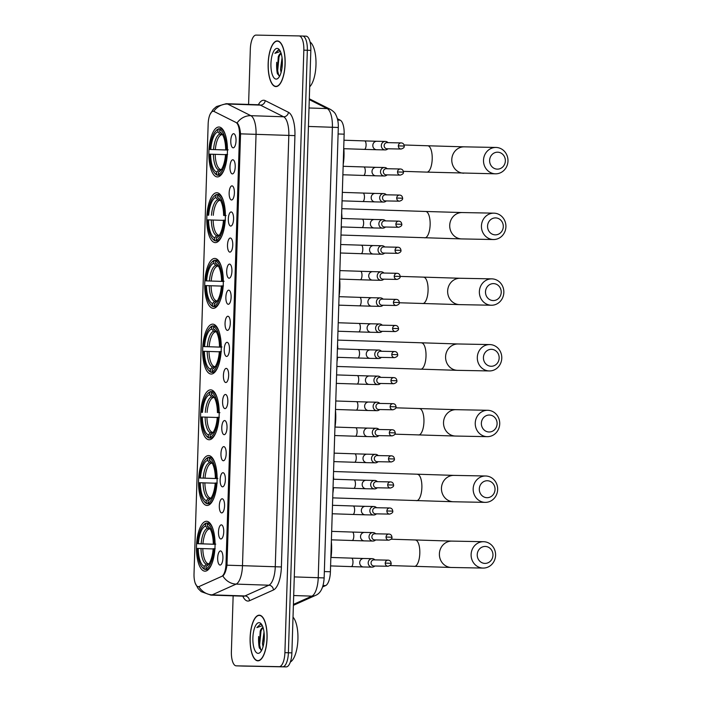 <?xml version="1.0" encoding="UTF-8"?>
<svg xmlns="http://www.w3.org/2000/svg" width="702" height="702" viewBox="0 0 702 702"><rect width="100%" height="100%" fill="white"/><g stroke="black" fill="none" stroke-linecap="round" stroke-linejoin="round"><path stroke-width="1.05" d="M213.232 308.336A24.956 9.266 -88.1 0 0 223.289 283.634A24.956 9.266 -88.1 0 0 214.847 258.441A24.956 9.266 -88.1 0 0 214.803 258.441A24.956 9.266 -88.1 0 0 204.756 283.143A24.956 9.266 -88.1 0 0 213.189 308.336A24.956 9.266 -88.1 0 0 213.232 308.336M207.037 505.466A24.956 9.266 -88.1 0 0 217.094 480.756A24.956 9.266 -88.1 0 0 208.652 455.572A24.956 9.266 -88.1 0 0 208.608 455.572A24.956 9.266 -88.1 0 0 198.561 480.273A24.956 9.266 -88.1 0 0 206.993 505.458A24.956 9.266 -88.1 0 0 207.037 505.466M209.108 439.75A24.956 9.266 -88.1 0 0 219.156 415.049A24.956 9.266 -88.1 0 0 210.723 389.856A24.956 9.266 -88.1 0 0 210.67 389.856A24.956 9.266 -88.1 0 0 200.623 414.557A24.956 9.266 -88.1 0 0 209.056 439.75A24.956 9.266 -88.1 0 0 209.108 439.75M211.17 374.043A24.956 9.266 -88.1 0 0 221.218 349.342A24.956 9.266 -88.1 0 0 212.785 324.148A24.956 9.266 -88.1 0 0 212.741 324.148A24.956 9.266 -88.1 0 0 202.685 348.85A24.956 9.266 -88.1 0 0 211.118 374.043A24.956 9.266 -88.1 0 0 211.17 374.043M215.303 242.62A24.956 9.266 -88.1 0 0 225.351 217.918A24.956 9.266 -88.1 0 0 216.918 192.734A24.956 9.266 -88.1 0 0 216.865 192.725A24.956 9.266 -88.1 0 0 206.818 217.436A24.956 9.266 -88.1 0 0 215.251 242.62A24.956 9.266 -88.1 0 0 215.303 242.62M217.366 176.913A24.956 9.266 -88.1 0 0 227.413 152.211A24.956 9.266 -88.1 0 0 218.98 127.018A24.956 9.266 -88.1 0 0 218.936 127.018A24.956 9.266 -88.1 0 0 208.88 151.72A24.956 9.266 -88.1 0 0 217.313 176.913A24.956 9.266 -88.1 0 0 217.366 176.913M204.975 571.174A24.956 9.266 -88.1 0 0 215.023 546.472A24.956 9.266 -88.1 0 0 206.59 521.279A24.956 9.266 -88.1 0 0 206.546 521.279A24.956 9.266 -88.1 0 0 196.49 545.981A24.956 9.266 -88.1 0 0 204.923 571.174A24.956 9.266 -88.1 0 0 204.975 571.174M221.341 524.859A7.064 2.624 91.9 0 1 221.972 525.087A7.064 2.624 91.9 0 1 223.736 532.011A7.064 2.624 91.9 0 1 221.516 538.794A7.064 2.624 91.9 0 1 220.893 538.978A7.064 2.624 91.9 0 1 218.497 531.87A7.064 2.624 91.9 0 1 221.341 524.859M222.157 498.78A7.064 2.624 91.9 0 1 222.797 499.008A7.064 2.624 91.9 0 1 224.561 505.931A7.064 2.624 91.9 0 1 222.341 512.714A7.064 2.624 91.9 0 1 221.718 512.908A7.064 2.624 91.9 0 1 219.314 505.791A7.064 2.624 91.9 0 1 222.157 498.78M222.982 472.709A7.064 2.624 91.9 0 1 223.613 472.937A7.064 2.624 91.9 0 1 225.377 479.852A7.064 2.624 91.9 0 1 223.157 486.644A7.064 2.624 91.9 0 1 222.534 486.828A7.064 2.624 91.9 0 1 220.13 479.72A7.064 2.624 91.9 0 1 222.982 472.709M223.798 446.63A7.064 2.624 91.9 0 1 224.429 446.858A7.064 2.624 91.9 0 1 226.193 453.782A7.064 2.624 91.9 0 1 223.973 460.565A7.064 2.624 91.9 0 1 223.35 460.749A7.064 2.624 91.9 0 1 220.954 453.641A7.064 2.624 91.9 0 1 223.798 446.63M224.614 420.551A7.064 2.624 91.9 0 1 225.254 420.779A7.064 2.624 91.9 0 1 227.018 427.702A7.064 2.624 91.9 0 1 224.798 434.485A7.064 2.624 91.9 0 1 224.175 434.67A7.064 2.624 91.9 0 1 221.771 427.562A7.064 2.624 91.9 0 1 224.614 420.551M225.439 394.48A7.064 2.624 91.9 0 1 226.07 394.7A7.064 2.624 91.9 0 1 227.834 401.623A7.064 2.624 91.9 0 1 225.614 408.415A7.064 2.624 91.9 0 1 224.991 408.599A7.064 2.624 91.9 0 1 222.587 401.483A7.064 2.624 91.9 0 1 225.439 394.48M226.255 368.401A7.064 2.624 91.9 0 1 226.895 368.629A7.064 2.624 91.9 0 1 228.659 375.544A7.064 2.624 91.9 0 1 226.43 382.336A7.064 2.624 91.9 0 1 225.816 382.52A7.064 2.624 91.9 0 1 223.411 375.412A7.064 2.624 91.9 0 1 226.255 368.401M227.071 342.322A7.064 2.624 91.9 0 1 227.711 342.55A7.064 2.624 91.9 0 1 229.475 349.473A7.064 2.624 91.9 0 1 227.255 356.256A7.064 2.624 91.9 0 1 226.632 356.44A7.064 2.624 91.9 0 1 224.228 349.333A7.064 2.624 91.9 0 1 227.071 342.322M227.896 316.242A7.064 2.624 91.9 0 1 228.527 316.47A7.064 2.624 91.9 0 1 230.291 323.394A7.064 2.624 91.9 0 1 228.071 330.177A7.064 2.624 91.9 0 1 227.448 330.37A7.064 2.624 91.9 0 1 225.052 323.253A7.064 2.624 91.9 0 1 227.896 316.242M228.712 290.172A7.064 2.624 91.9 0 1 229.352 290.4A7.064 2.624 91.9 0 1 231.116 297.315A7.064 2.624 91.9 0 1 228.896 304.106A7.064 2.624 91.9 0 1 228.273 304.291A7.064 2.624 91.9 0 1 225.868 297.183A7.064 2.624 91.9 0 1 228.712 290.172M229.536 264.092A7.064 2.624 91.9 0 1 230.168 264.321A7.064 2.624 91.9 0 1 231.932 271.244A7.064 2.624 91.9 0 1 229.712 278.027A7.064 2.624 91.9 0 1 229.089 278.211A7.064 2.624 91.9 0 1 226.685 271.104A7.064 2.624 91.9 0 1 229.536 264.092M230.353 238.013A7.064 2.624 91.9 0 1 230.993 238.241A7.064 2.624 91.9 0 1 232.757 245.165A7.064 2.624 91.9 0 1 230.528 251.948A7.064 2.624 91.9 0 1 229.905 252.132A7.064 2.624 91.9 0 1 227.509 245.024A7.064 2.624 91.9 0 1 230.353 238.013M231.169 211.943A7.064 2.624 91.9 0 1 231.809 212.162A7.064 2.624 91.9 0 1 233.573 219.085A7.064 2.624 91.9 0 1 231.353 225.877A7.064 2.624 91.9 0 1 230.73 226.062A7.064 2.624 91.9 0 1 228.325 218.945A7.064 2.624 91.9 0 1 231.169 211.943M231.993 185.863A7.064 2.624 91.9 0 1 232.625 186.091A7.064 2.624 91.9 0 1 234.389 193.006A7.064 2.624 91.9 0 1 232.169 199.798A7.064 2.624 91.9 0 1 231.546 199.982A7.064 2.624 91.9 0 1 229.15 192.875A7.064 2.624 91.9 0 1 231.993 185.863M232.81 159.784A7.064 2.624 91.9 0 1 233.45 160.012A7.064 2.624 91.9 0 1 235.214 166.936A7.064 2.624 91.9 0 1 232.994 173.719A7.064 2.624 91.9 0 1 232.371 173.903A7.064 2.624 91.9 0 1 229.966 166.795A7.064 2.624 91.9 0 1 232.81 159.784M233.634 133.705A7.064 2.624 91.9 0 1 234.266 133.933A7.064 2.624 91.9 0 1 236.03 140.856A7.064 2.624 91.9 0 1 233.81 147.639A7.064 2.624 91.9 0 1 233.187 147.832A7.064 2.624 91.9 0 1 230.782 140.716A7.064 2.624 91.9 0 1 233.634 133.705M220.516 550.938A7.064 2.624 91.9 0 1 221.156 551.167A7.064 2.624 91.9 0 1 222.92 558.081A7.064 2.624 91.9 0 1 220.7 564.873A7.064 2.624 91.9 0 1 220.077 565.057A7.064 2.624 91.9 0 1 217.673 557.95A7.064 2.624 91.9 0 1 220.516 550.938M199.175 586.503A12.715 4.721 91.9 0 1 198.341 586.679A12.715 4.721 91.9 0 1 198.324 586.679A12.715 4.721 91.9 0 1 194.024 573.885L208.161 123.894A12.715 4.721 91.9 0 1 213.311 111.276A12.715 4.721 91.9 0 1 214.101 111.486L235.977 122.455A12.715 4.721 91.9 0 1 239.487 135.038L226.009 563.952A12.715 4.721 91.9 0 1 221.709 576.395L199.175 586.503M337.381 118.735L340.259 120.182A14.128 5.247 91.9 0 1 344.155 134.17L330.405 571.761A14.128 5.247 91.9 0 1 325.631 585.582L322.551 586.969M257.871 660.836A22.841 8.485 -88.1 0 0 267.067 638.232A22.841 8.485 -88.1 0 0 259.354 615.18A22.841 8.485 -88.1 0 0 259.31 615.18A22.841 8.485 -88.1 0 0 250.114 637.785A22.841 8.485 -88.1 0 0 257.827 660.836A22.841 8.485 -88.1 0 0 257.871 660.836M275.921 86.583A22.841 8.485 -88.1 0 0 285.117 63.979A22.841 8.485 -88.1 0 0 277.395 40.927A22.841 8.485 -88.1 0 0 277.351 40.927A22.841 8.485 -88.1 0 0 268.155 63.531A22.841 8.485 -88.1 0 0 275.877 86.583A22.841 8.485 -88.1 0 0 275.921 86.583M198.552 586.688L198.868 586.679A16.479 15.058 -114.2 0 0 212.162 594.857A18.84 6.994 91.9 0 1 210.942 595.12A18.84 6.994 91.9 0 1 210.907 595.12A18.84 6.994 91.9 0 1 210.854 595.12M210.161 114.189L211.267 112.417M243.129 666.066A14.128 5.247 -88.1 0 0 243.155 666.066A14.128 5.247 -88.1 0 0 243.19 666.075L286.205 666.9A14.128 5.247 -88.1 0 0 291.892 652.878L310.828 50.386L307.336 50.263A14.128 5.247 -88.1 0 0 302.562 36.048A14.128 5.247 -88.1 0 0 302.527 36.048A14.128 5.247 -88.1 0 1 302.562 36.048A14.128 5.247 -88.1 0 1 307.336 50.263L288.399 652.763L307.336 50.263L303.834 50.149A14.128 5.247 -88.1 0 0 299.061 35.934A14.128 5.247 -88.1 0 0 299.034 35.925L256.019 35.1A14.128 5.247 -88.1 0 0 250.324 49.122L248.587 104.449M286.205 666.9L282.713 666.786A14.128 5.247 -88.1 0 0 288.399 652.763A14.128 5.247 -88.1 0 1 282.713 666.786L239.689 665.952L279.212 666.663A14.128 5.247 -88.1 0 0 284.907 652.649L303.834 50.149M243.155 666.066L239.663 665.952A14.128 5.247 -88.1 0 0 239.663 665.952A14.128 5.247 -88.1 0 0 239.689 665.952A14.128 5.247 -88.1 0 1 239.663 665.952L236.17 665.838A14.128 5.247 -88.1 0 0 236.197 665.838L279.212 666.663M213.82 111.293A16.479 15.084 -63.4 0 1 227.588 104.019L250.851 115.681A16.479 15.084 -63.4 0 0 237.1 122.92C238.855 124.587 240.005 128.238 240.549 133.854L226.992 565.198C226.097 570.761 224.719 574.359 222.859 575.982A16.479 15.058 -114.2 0 0 236.126 584.108L212.162 594.857L244.945 595.954L268.901 585.205A18.84 6.994 -88.1 0 0 275.263 566.768L288.82 135.425A18.84 6.994 -88.1 0 0 283.626 116.778L260.363 105.116A18.84 6.994 -88.1 0 0 259.196 104.809A18.84 6.994 -88.1 0 0 259.161 104.809M233.143 595.866L231.388 651.614A14.128 5.247 -88.1 0 0 236.17 665.838L243.19 666.075M276.711 62.25A18.84 6.994 -88.1 0 0 277.281 73.306M258.661 636.503A18.84 6.994 -88.1 0 0 259.231 647.56M310.828 50.386A14.128 5.247 -88.1 0 0 306.054 36.162A14.128 5.247 -88.1 0 0 306.028 36.162L302.588 36.048M259.301 615.417A22.604 8.398 -88.1 0 0 250.202 637.793A22.604 8.398 -88.1 0 0 257.836 660.6A22.604 8.398 -88.1 0 0 257.88 660.6A22.604 8.398 -88.1 0 0 266.979 638.232A22.604 8.398 -88.1 0 0 259.345 615.417A22.604 8.398 -88.1 0 0 259.301 615.417M263.039 646.7L262.451 643.515L264.022 632.054M263.803 643.216L264.303 635.951M263.057 627.535A10.644 3.949 -88.1 0 0 260.196 631.133L263.118 627.728M261.934 624.903L260.389 624.183L256.871 627.597L261.872 625.886L262.574 626.21M256.871 627.597L260.389 624.183M258.108 653.351A15.356 5.704 -88.1 0 0 260.398 652.149A15.356 5.704 -88.1 0 0 264.285 638.197A15.356 5.704 -88.1 0 0 261.337 624.025A15.356 5.704 -88.1 0 0 259.073 622.665A15.356 5.704 -88.1 0 0 252.887 637.899A15.356 5.704 -88.1 0 0 258.108 653.351M260.196 631.133L259.24 647.595L261.311 650.122M290.338 662.047A23.543 8.749 -88.1 0 0 297.841 640.979A23.543 8.749 -88.1 0 0 293.015 617.137M260.784 649.929L259.626 645.05L260.986 631.212L262.109 628.378M259.547 648.332L258.933 645.033L260.53 630.457M277.351 41.164A22.604 8.398 -88.1 0 0 268.243 63.54A22.604 8.398 -88.1 0 0 275.886 86.346A22.604 8.398 -88.1 0 0 275.93 86.346A22.604 8.398 -88.1 0 0 285.03 63.979A22.604 8.398 -88.1 0 0 277.395 41.164A22.604 8.398 -88.1 0 0 277.351 41.164M281.09 72.446L280.493 69.261L282.064 57.801M281.853 68.963L282.353 61.697M281.107 53.282A10.644 3.949 -88.1 0 0 278.238 56.88L281.169 53.475M279.984 50.649L278.44 49.93L274.912 53.343L279.922 51.632L280.625 51.957M276.158 79.098A15.356 5.704 -88.1 0 0 278.448 77.896A15.356 5.704 -88.1 0 0 282.336 63.943A15.356 5.704 -88.1 0 0 279.387 49.772A15.356 5.704 -88.1 0 0 277.123 48.412A15.356 5.704 -88.1 0 0 270.937 63.645A15.356 5.704 -88.1 0 0 276.158 79.098M278.238 56.88L277.29 73.341L279.352 75.869M309.687 86.794A23.543 8.749 -88.1 0 0 316.005 63.505A23.543 8.749 -88.1 0 0 310.073 41.988M274.912 53.343L278.764 49.965M278.834 75.676L277.667 70.797L279.027 56.959L280.151 54.124M277.588 74.079L276.974 70.77L278.58 56.204M492.962 555.185A8.477 7.871 91.1 0 0 485.363 546.454A8.477 7.871 91.1 0 0 477.228 554.668A8.477 7.871 91.1 0 0 484.836 563.399A8.477 7.871 91.1 0 0 492.962 555.185M471.112 554.483A13.189 12.241 -88.9 0 1 483.608 541.707A13.189 12.241 -88.9 0 1 495.586 555.3A13.189 12.241 -88.9 0 1 483.099 568.076A13.189 12.241 -88.9 0 1 471.112 554.483M215.058 544.296L197.552 543.708A22.42 8.327 -88.1 0 1 203.115 525.579L203.878 524.745A23.359 8.678 -88.1 0 1 206.485 523.008L208.213 523.069M209.907 523.095L208.24 523.043L207.336 523.964A22.42 8.327 -88.1 0 1 214.11 544.032L215.338 544.068M212.881 528.755A23.359 8.678 -88.1 0 0 208.24 523.043M215.189 548.771L213.961 548.736A22.42 8.327 -88.1 0 1 205.932 568.523L206.774 569.497A23.359 8.678 -88.1 0 0 211.706 564.127M206.774 569.497L208.38 569.55M206.485 523.008L205.581 523.929A22.42 8.327 -88.1 0 0 203.115 525.579M205.581 523.929L205.519 526.105A20.253 7.52 -88.1 0 0 198.368 543.725L197.552 543.708M214.11 544.032L213.303 544.015A20.253 7.52 -88.1 0 0 209.38 527.772A20.253 7.52 -88.1 0 0 207.265 526.14L207.336 523.964M205.932 568.523L206.002 566.347A20.253 7.52 -88.1 0 0 208.143 564.873A20.253 7.52 -88.1 0 0 213.154 548.718L213.961 548.736M198.368 543.725L215.058 544.269M210.267 529.115L207.432 528.325L205.519 526.105M215.768 544.111L213.303 544.015M207.265 526.14L210.705 529.106M209.617 563.618L206.002 566.347M331.019 557.449A25.904 9.617 -88.1 0 0 331.353 541.707M208.354 569.576L205.028 569.462L204.185 568.488A22.42 8.327 -88.1 0 1 201.746 566.646L202.448 567.532A23.359 8.678 -88.1 0 0 205.028 569.462M213.136 548.92L197.411 548.42A22.42 8.327 -88.1 0 0 201.746 566.646M198.218 548.438A20.253 7.52 -88.1 0 0 204.256 566.312L204.185 568.488M204.256 566.312L206.3 564.224L208.898 563.724M495.033 489.478A8.477 7.871 91.1 0 0 487.434 480.747A8.477 7.871 91.1 0 0 479.299 488.952A8.477 7.871 91.1 0 0 486.898 497.692A8.477 7.871 91.1 0 0 495.033 489.478M473.174 488.776A13.189 12.241 -88.9 0 1 485.67 476A13.189 12.241 -88.9 0 1 497.648 489.592A13.189 12.241 -88.9 0 1 485.161 502.369A13.189 12.241 -88.9 0 1 473.174 488.776M217.129 478.588L199.622 478.001A22.42 8.327 -88.1 0 1 205.177 459.871L205.94 459.029A23.359 8.678 -88.1 0 1 208.555 457.3L210.275 457.353L209.398 458.248A22.42 8.327 -88.1 0 1 216.172 478.325L217.401 478.36M211.969 457.388L210.302 457.335A23.359 8.678 -88.1 0 1 214.952 463.048M217.251 483.064L216.032 483.029A22.42 8.327 -88.1 0 1 207.994 502.816L208.845 503.79A23.359 8.678 -88.1 0 0 213.768 498.42M208.845 503.79L207.09 503.755L206.248 502.781A22.42 8.327 -88.1 0 1 203.808 500.938L204.519 501.825A23.359 8.678 -88.1 0 0 207.09 503.755M208.555 457.3L207.652 458.213A22.42 8.327 -88.1 0 0 205.177 459.871M207.652 458.213L207.581 460.398A20.253 7.52 -88.1 0 0 200.43 478.018L199.622 478.001M216.172 478.325L215.365 478.308A20.253 7.52 -88.1 0 0 211.451 462.065A20.253 7.52 -88.1 0 0 209.328 460.433L209.398 458.248M207.994 502.816L208.064 500.631A20.253 7.52 -88.1 0 0 210.214 499.166A20.253 7.52 -88.1 0 0 215.216 483.011L216.032 483.029M200.43 478.018L217.129 478.562M212.337 463.408L209.494 462.609L207.581 460.398M217.839 478.404L215.365 478.308M209.328 460.433L212.767 463.39M211.679 497.902L208.064 500.631M332.88 493.146A25.904 9.617 -88.1 0 0 333.52 487.706M333.652 479.229A25.904 9.617 -88.1 0 0 333.415 475.991M215.207 483.204L199.473 482.713A22.42 8.327 -88.1 0 0 203.808 500.938M200.281 482.722A20.253 7.52 -88.1 0 0 206.318 500.605L206.248 502.781M206.318 500.605L208.371 498.517L211.17 497.911M497.095 423.771A8.477 7.871 91.1 0 0 489.496 415.031A8.477 7.871 91.1 0 0 481.361 423.245A8.477 7.871 91.1 0 0 488.961 431.984A8.477 7.871 91.1 0 0 497.095 423.771M475.245 423.069A13.189 12.241 -88.9 0 1 487.732 410.293A13.189 12.241 -88.9 0 1 499.719 423.885A13.189 12.241 -88.9 0 1 487.223 436.662A13.189 12.241 -88.9 0 1 475.245 423.069M207.248 394.164A22.42 8.327 -88.1 0 1 209.714 392.506L209.644 394.682A20.253 7.52 -88.1 0 0 202.492 412.311L201.685 412.293A22.42 8.327 -88.1 0 1 207.248 394.164L208.011 393.322A23.359 8.678 -88.1 0 1 210.618 391.593L212.346 391.646L211.46 392.541A22.42 8.327 -88.1 0 1 218.243 412.609L219.463 412.644M214.031 391.681L212.364 391.619A23.359 8.678 -88.1 0 1 217.015 397.341M219.322 417.357L218.094 417.321A22.42 8.327 -88.1 0 1 210.065 437.1L210.907 438.083A23.359 8.678 -88.1 0 0 215.83 432.704M210.907 438.083L209.161 438.048L208.319 437.074A22.42 8.327 -88.1 0 1 205.879 435.231L206.581 436.117A23.359 8.678 -88.1 0 0 209.161 438.048M209.714 392.506L210.618 391.593M202.492 412.311L201.685 412.293M218.243 412.609L217.436 412.592A20.253 7.52 -88.1 0 0 213.513 396.358A20.253 7.52 -88.1 0 0 211.399 394.717L211.46 392.541M210.065 437.1L210.135 434.924A20.253 7.52 -88.1 0 0 212.276 433.459A20.253 7.52 -88.1 0 0 217.287 417.304L218.094 417.321M214.4 397.692L211.556 396.902L209.644 394.682M219.901 412.697L217.436 412.592M211.399 394.717L214.83 397.683M213.75 432.195L210.135 434.924M335.003 427.062A25.904 9.617 -88.1 0 0 335.477 410.284M217.269 417.497L201.535 416.997A22.42 8.327 -88.1 0 0 205.879 435.231M202.343 417.014A20.253 7.52 -88.1 0 0 208.38 434.889L208.319 437.074M208.38 434.889L210.433 432.809L213.022 432.3M499.157 358.064A8.477 7.871 91.1 0 0 491.558 349.324A8.477 7.871 91.1 0 0 483.424 357.537A8.477 7.871 91.1 0 0 491.031 366.268A8.477 7.871 91.1 0 0 499.157 358.064M477.307 357.353A13.189 12.241 -88.9 0 1 489.803 344.577A13.189 12.241 -88.9 0 1 501.781 358.169A13.189 12.241 -88.9 0 1 489.294 370.946A13.189 12.241 -88.9 0 1 477.307 357.353M221.253 347.165L203.747 346.586A22.42 8.327 -88.1 0 1 209.31 328.448L210.073 327.615A23.359 8.678 -88.1 0 1 212.68 325.877L214.408 325.939M216.102 325.974L214.435 325.912L213.531 326.834A22.42 8.327 -88.1 0 1 220.305 346.902L221.534 346.937M219.077 331.634A23.359 8.678 -88.1 0 0 214.435 325.912M221.384 351.641L220.156 351.605A22.42 8.327 -88.1 0 1 212.127 371.393L212.969 372.367A23.359 8.678 -88.1 0 0 217.901 366.997M212.969 372.367L214.575 372.42M212.68 325.877L211.776 326.799A22.42 8.327 -88.1 0 0 209.31 328.448M211.776 326.799L211.714 328.975A20.253 7.52 -88.1 0 0 204.563 346.595L203.747 346.586M220.305 346.902L219.498 346.885A20.253 7.52 -88.1 0 0 215.575 330.651A20.253 7.52 -88.1 0 0 213.461 329.01L213.531 326.834M212.127 371.393L212.197 369.217A20.253 7.52 -88.1 0 0 214.338 367.743A20.253 7.52 -88.1 0 0 219.349 351.597L220.156 351.605M204.563 346.595L221.253 347.139M216.462 331.985L213.627 331.195L211.714 328.975M221.964 346.981L219.498 346.885M213.461 329.01L216.9 331.976M215.812 366.488L212.197 369.217M337.004 361.723A25.904 9.617 -88.1 0 0 337.565 357.318M337.82 348.841A25.904 9.617 -88.1 0 0 337.548 344.577M214.549 372.446L211.223 372.332L210.381 371.358A22.42 8.327 -88.1 0 1 207.941 369.515L208.643 370.41A23.359 8.678 -88.1 0 0 211.223 372.332M219.331 351.79L203.598 351.29A22.42 8.327 -88.1 0 0 207.941 369.515M204.414 351.307A20.253 7.52 -88.1 0 0 210.451 369.182L210.381 371.358M210.451 369.182L212.495 367.093L215.093 366.593M501.228 292.348A8.477 7.871 91.1 0 0 493.629 283.617A8.477 7.871 91.1 0 0 485.494 291.821A8.477 7.871 91.1 0 0 493.094 300.561A8.477 7.871 91.1 0 0 501.228 292.348M479.369 291.646A13.189 12.241 -88.9 0 1 491.865 278.87A13.189 12.241 -88.9 0 1 503.843 292.462A13.189 12.241 -88.9 0 1 491.356 305.238A13.189 12.241 -88.9 0 1 479.369 291.646M223.324 281.458L205.818 280.87A22.42 8.327 -88.1 0 1 211.372 262.741L212.136 261.899A23.359 8.678 -88.1 0 1 214.751 260.17L216.47 260.231L215.593 261.118A22.42 8.327 -88.1 0 1 222.367 281.195L223.596 281.23M218.164 260.258L216.497 260.205A23.359 8.678 -88.1 0 1 221.139 265.918M223.447 285.933L222.227 285.898A22.42 8.327 -88.1 0 1 214.189 305.686L215.04 306.66A23.359 8.678 -88.1 0 0 219.963 301.29M215.04 306.66L216.637 306.713M214.751 260.17L213.847 261.091A22.42 8.327 -88.1 0 0 211.372 262.741M213.847 261.091L213.777 263.268A20.253 7.52 -88.1 0 0 206.625 280.888L205.818 280.87M222.367 281.195L221.56 281.177A20.253 7.52 -88.1 0 0 217.646 264.935A20.253 7.52 -88.1 0 0 215.523 263.303L215.593 261.118M214.189 305.686L214.259 303.51A20.253 7.52 -88.1 0 0 216.409 302.035A20.253 7.52 -88.1 0 0 221.411 285.881L222.227 285.898M206.625 280.888L223.324 281.432M218.533 266.277L215.69 265.488L213.777 263.268M224.035 281.274L221.56 281.177M215.523 263.303L218.963 266.269M217.874 300.781L214.259 303.51M339.075 296.016A25.904 9.617 -88.1 0 0 339.628 279.071M216.611 306.739L213.285 306.625L212.443 305.651A22.42 8.327 -88.1 0 1 210.003 303.808L210.714 304.694A23.359 8.678 -88.1 0 0 213.285 306.625M221.402 286.083L205.668 285.582A22.42 8.327 -88.1 0 0 210.003 303.808M206.476 285.6A20.253 7.52 -88.1 0 0 212.513 303.475L212.443 305.651M212.513 303.475L214.566 301.386L217.366 300.781M503.29 226.641A8.477 7.871 91.1 0 0 495.691 217.91A8.477 7.871 91.1 0 0 487.557 226.114A8.477 7.871 91.1 0 0 495.156 234.854A8.477 7.871 91.1 0 0 503.29 226.641M481.44 225.939A13.189 12.241 -88.9 0 1 493.927 213.162A13.189 12.241 -88.9 0 1 505.914 226.755A13.189 12.241 -88.9 0 1 493.418 239.531A13.189 12.241 -88.9 0 1 481.44 225.939M213.443 197.034A22.42 8.327 -88.1 0 1 215.909 195.375L215.839 197.56A20.253 7.52 -88.1 0 0 208.687 215.181L207.88 215.163A22.42 8.327 -88.1 0 1 213.443 197.034L214.207 196.191A23.359 8.678 -88.1 0 1 216.813 194.463L218.541 194.515L217.655 195.41A22.42 8.327 -88.1 0 1 224.438 215.479L225.658 215.514M220.226 194.551L218.559 194.498A23.359 8.678 -88.1 0 1 223.21 200.21M225.517 220.226L224.289 220.191A22.42 8.327 -88.1 0 1 216.26 239.979L217.102 240.953A23.359 8.678 -88.1 0 0 222.025 235.582M217.102 240.953L218.699 241.005M215.909 195.375L216.813 194.463M208.687 215.181L207.88 215.163M224.438 215.479L223.622 215.47A20.253 7.52 -88.1 0 0 219.708 199.228A20.253 7.52 -88.1 0 0 217.594 197.587L217.655 195.41M216.26 239.979L216.33 237.794A20.253 7.52 -88.1 0 0 218.471 236.328A20.253 7.52 -88.1 0 0 223.482 220.174L224.289 220.191M220.595 200.561L217.752 199.772L215.839 197.56M226.097 215.567L223.622 215.47M217.594 197.587L221.025 200.553M219.945 235.065L216.33 237.794M341.137 230.309A25.904 9.617 -88.1 0 0 341.593 226.93M341.971 218.462A25.904 9.617 -88.1 0 0 341.672 213.154M218.673 241.032L215.356 240.918L214.514 239.944A22.42 8.327 -88.1 0 1 212.074 238.101L212.776 238.987A23.359 8.678 -88.1 0 0 215.356 240.918M223.464 220.367L207.731 219.866A22.42 8.327 -88.1 0 0 212.074 238.101M208.538 219.884A20.253 7.52 -88.1 0 0 214.575 237.759L214.514 239.944M214.575 237.759L216.628 235.679L219.217 235.179M505.352 160.934A8.477 7.871 91.1 0 0 497.753 152.194A8.477 7.871 91.1 0 0 489.619 160.407A8.477 7.871 91.1 0 0 497.227 169.138A8.477 7.871 91.1 0 0 505.352 160.934M483.502 160.223A13.189 12.241 -88.9 0 1 495.998 147.455A13.189 12.241 -88.9 0 1 507.976 161.048A13.189 12.241 -88.9 0 1 495.489 173.815A13.189 12.241 -88.9 0 1 483.502 160.223M227.448 150.035L209.942 149.456A22.42 8.327 -88.1 0 1 215.505 131.318L216.269 130.484A23.359 8.678 -88.1 0 1 218.875 128.756L220.603 128.808M222.288 128.843L220.63 128.782L219.726 129.703A22.42 8.327 -88.1 0 1 226.5 149.772L227.729 149.807M225.272 134.503A23.359 8.678 -88.1 0 0 220.63 128.782M227.58 154.519L226.351 154.484A22.42 8.327 -88.1 0 1 218.322 174.263L219.164 175.237A23.359 8.678 -88.1 0 0 224.096 169.866M219.164 175.237L220.761 175.298M218.875 128.756L217.971 129.668A22.42 8.327 -88.1 0 0 215.505 131.318M217.971 129.668L217.91 131.844A20.253 7.52 -88.1 0 0 210.758 149.473L209.942 149.456M226.5 149.772L225.693 149.754A20.253 7.52 -88.1 0 0 221.771 133.52A20.253 7.52 -88.1 0 0 219.656 131.879L219.726 129.703M218.322 174.263L218.392 172.087A20.253 7.52 -88.1 0 0 220.533 170.612A20.253 7.52 -88.1 0 0 225.544 154.466L226.351 154.484M210.758 149.473L227.448 150.009M222.657 134.854L219.823 134.064L217.91 131.844M228.159 149.851L225.693 149.754M219.656 131.879L223.096 134.845M222.007 169.357L218.392 172.087M343.199 164.593A25.904 9.617 -88.1 0 0 343.848 148.692M220.744 175.316L217.418 175.21L216.576 174.228A22.42 8.327 -88.1 0 1 214.136 172.394L214.838 173.28A23.359 8.678 -88.1 0 0 217.418 175.21M225.526 154.659L209.793 154.159A22.42 8.327 -88.1 0 0 214.136 172.394M210.609 154.177A20.253 7.52 -88.1 0 0 216.646 172.051L216.576 174.228M216.646 172.051L218.691 169.972L221.288 169.463M374.947 559.889L374.657 559.634A4.238 3.931 91.1 0 0 368.208 562.767A4.238 3.931 91.1 0 0 372.007 567.128A4.238 3.931 91.1 0 0 372.06 567.137A4.238 3.931 91.1 0 0 374.535 566.251L374.824 566.005M373.982 559.871A3.062 2.843 91.1 0 0 371.051 562.837A3.062 2.843 91.1 0 0 373.833 565.987L388.013 566.26C390.391 565.505 391.426 564.513 391.128 563.302L385.231 563.109A3.062 2.843 91.1 0 0 388.013 566.26M375.763 533.81L375.482 533.555A4.238 3.931 91.1 0 0 369.024 536.688A4.238 3.931 91.1 0 0 375.351 540.171L375.649 539.935M374.807 533.792A3.062 2.843 91.1 0 0 371.867 536.758A3.062 2.843 91.1 0 0 374.614 539.908A3.062 2.843 91.1 0 0 374.649 539.917L388.829 540.189C391.207 539.426 392.251 538.443 391.953 537.223L386.047 537.03A3.062 2.843 91.1 0 0 388.829 540.189M376.579 507.73L376.298 507.485A4.238 3.931 91.1 0 0 369.849 510.608A4.238 3.931 91.1 0 0 376.175 514.101L376.465 513.855M375.623 507.713A3.062 2.843 91.1 0 0 372.683 510.679A3.062 2.843 91.1 0 0 375.465 513.838L389.654 514.11C392.023 513.355 393.067 512.363 392.769 511.144L386.872 510.951A3.062 2.843 91.1 0 0 389.654 514.11M377.404 481.66L377.123 481.405A4.238 3.931 91.1 0 0 370.665 484.538A4.238 3.931 91.1 0 0 376.992 488.022L377.281 487.776M376.439 481.642A3.062 2.843 91.1 0 0 373.508 484.608A3.062 2.843 91.1 0 0 376.29 487.758L390.47 488.03C392.848 487.276 393.883 486.284 393.585 485.064L387.688 484.88A3.062 2.843 91.1 0 0 390.47 488.03M378.22 455.58L377.939 455.326A4.238 3.931 91.1 0 0 371.481 458.459A4.238 3.931 91.1 0 0 377.808 461.942L378.106 461.705M377.264 455.563A3.062 2.843 91.1 0 0 374.324 458.529A3.062 2.843 91.1 0 0 377.106 461.679L391.286 461.96C393.664 461.196 394.708 460.214 394.41 458.994L388.504 458.801A3.062 2.843 91.1 0 0 391.286 461.96M379.045 429.501L378.755 429.247A4.238 3.931 91.1 0 0 372.306 432.379A4.238 3.931 91.1 0 0 378.632 435.863L378.922 435.626M378.08 429.484A3.062 2.843 91.1 0 0 375.14 432.45A3.062 2.843 91.1 0 0 377.922 435.609L392.111 435.881C394.489 435.126 395.524 434.134 395.226 432.915L389.329 432.722A3.062 2.843 91.1 0 0 392.111 435.881M379.861 403.431L379.58 403.176A4.238 3.931 91.1 0 0 377.185 402.202A4.238 3.931 91.1 0 0 377.141 402.193A4.238 3.931 91.1 0 0 373.122 406.3A4.238 3.931 91.1 0 0 379.449 409.792L379.747 409.547M378.904 403.413A3.062 2.843 91.1 0 0 378.861 403.404A3.062 2.843 91.1 0 0 375.965 406.37A3.062 2.843 91.1 0 0 378.747 409.529L392.927 409.801C395.305 409.047 396.34 408.055 396.042 406.835L390.145 406.642A3.062 2.843 91.1 0 0 392.927 409.801M380.677 377.351L380.396 377.097A4.238 3.931 91.1 0 0 373.938 380.23A4.238 3.931 91.1 0 0 377.746 384.591A4.238 3.931 91.1 0 0 377.79 384.599A4.238 3.931 91.1 0 0 380.273 383.713L380.563 383.467M379.721 377.334A3.062 2.843 91.1 0 0 376.781 380.3A3.062 2.843 91.1 0 0 379.563 383.45L393.743 383.722C396.121 382.967 397.165 381.976 396.867 380.765L390.961 380.572A3.062 2.843 91.1 0 0 393.743 383.722M381.502 351.272L381.221 351.018A4.238 3.931 91.1 0 0 374.763 354.15A4.238 3.931 91.1 0 0 381.089 357.634L381.379 357.397M380.537 351.254A3.062 2.843 91.1 0 0 377.606 354.22A3.062 2.843 91.1 0 0 380.344 357.371A3.062 2.843 91.1 0 0 380.387 357.379L394.568 357.651C396.946 356.888 397.981 355.905 397.683 354.685L391.786 354.492A3.062 2.843 91.1 0 0 394.568 357.651M382.318 325.193L382.037 324.947A4.238 3.931 91.1 0 0 375.579 328.071A4.238 3.931 91.1 0 0 381.906 331.563L382.204 331.318M381.361 325.175A3.062 2.843 91.1 0 0 378.422 328.141A3.062 2.843 91.1 0 0 381.204 331.3L395.384 331.572C397.762 330.817 398.806 329.826 398.508 328.606L392.602 328.413A3.062 2.843 91.1 0 0 395.384 331.572M383.143 299.122L382.853 298.868A4.238 3.931 91.1 0 0 376.404 302A4.238 3.931 91.1 0 0 382.73 305.484L383.02 305.238M382.178 299.105A3.062 2.843 91.1 0 0 379.238 302.071A3.062 2.843 91.1 0 0 382.02 305.221L396.209 305.493C398.587 304.738 399.622 303.747 399.324 302.527L393.427 302.343A3.062 2.843 91.1 0 0 396.209 305.493M383.959 273.043L383.678 272.788A4.238 3.931 91.1 0 0 377.22 275.921A4.238 3.931 91.1 0 0 383.546 279.405L383.836 279.168M382.994 273.025A3.062 2.843 91.1 0 0 380.063 275.991A3.062 2.843 91.1 0 0 382.844 279.142L397.025 279.422C399.403 278.659 400.438 277.676 400.14 276.456L394.243 276.263A3.062 2.843 91.1 0 0 397.025 279.422M384.775 246.964L384.494 246.709A4.238 3.931 91.1 0 0 378.036 249.842A4.238 3.931 91.1 0 0 384.371 253.325L384.661 253.089M383.818 246.946A3.062 2.843 91.1 0 0 380.879 249.912A3.062 2.843 91.1 0 0 383.661 253.071L397.841 253.343C400.219 252.588 401.263 251.597 400.965 250.377L395.059 250.184A3.062 2.843 91.1 0 0 397.841 253.343M385.6 220.893L385.319 220.639A4.238 3.931 91.1 0 0 382.923 219.665A4.238 3.931 91.1 0 0 382.871 219.656A4.238 3.931 91.1 0 0 378.861 223.762A4.238 3.931 91.1 0 0 385.187 227.255L385.477 227.009M384.635 220.876A3.062 2.843 91.1 0 0 384.599 220.867A3.062 2.843 91.1 0 0 381.704 223.833A3.062 2.843 91.1 0 0 384.485 226.992L398.666 227.264C401.044 226.509 402.079 225.517 401.781 224.298L395.884 224.113A3.062 2.843 91.1 0 0 398.666 227.264M386.416 194.814L386.135 194.559A4.238 3.931 91.1 0 0 379.677 197.692A4.238 3.931 91.1 0 0 383.476 202.053A4.238 3.931 91.1 0 0 383.529 202.062A4.238 3.931 91.1 0 0 386.003 201.176L386.302 200.93M385.459 194.796A3.062 2.843 91.1 0 0 382.52 197.762A3.062 2.843 91.1 0 0 385.301 200.912L399.482 201.184C401.86 200.43 402.904 199.438 402.606 198.227L396.7 198.034A3.062 2.843 91.1 0 0 399.482 201.184M387.232 168.734L386.951 168.48A4.238 3.931 91.1 0 0 380.502 171.613A4.238 3.931 91.1 0 0 386.828 175.096L387.118 174.859M386.275 168.717A3.062 2.843 91.1 0 0 383.336 171.683A3.062 2.843 91.1 0 0 386.082 174.833A3.062 2.843 91.1 0 0 386.118 174.842L400.307 175.114C402.685 174.35 403.72 173.368 403.422 172.148L397.525 171.955A3.062 2.843 91.1 0 0 400.307 175.114M388.057 142.655L387.776 142.409A4.238 3.931 91.1 0 0 381.318 145.533A4.238 3.931 91.1 0 0 387.644 149.026L387.934 148.78M387.092 142.638A3.062 2.843 91.1 0 0 384.161 145.604A3.062 2.843 91.1 0 0 386.942 148.763L401.123 149.035C403.501 148.28 404.536 147.288 404.238 146.069L398.341 145.876A3.062 2.843 91.1 0 0 401.123 149.035M226.009 563.952L227.115 563.987M239.487 135.038L240.593 135.082M323.025 585.494L325.631 585.582M324.35 571.56L330.405 571.761M338.101 133.968L344.155 134.17M337.706 120.095L340.259 120.182M258.327 104.773A23.543 8.749 91.9 0 1 263.68 100.246A23.543 8.749 91.9 0 1 265.189 100.632L288.443 112.294A23.543 8.749 91.9 0 1 294.937 135.609L281.388 566.953A23.543 8.749 91.9 0 1 273.429 589.987L249.473 600.736A23.543 8.749 91.9 0 1 242.804 596.182M243.647 596.217A18.84 6.994 -88.1 0 0 243.682 596.217A18.84 6.994 -88.1 0 0 243.717 596.217A18.84 6.994 -88.1 0 0 244.945 595.954A4.712 4.3 65.8 0 1 249.473 600.736M240.549 133.854L256.046 134.336L242.488 565.68L226.992 565.198M288.443 112.294A4.712 4.309 116.6 0 1 283.626 116.778L250.851 115.681A18.84 6.994 91.9 0 1 256.046 134.336L294.937 135.609M281.388 566.953L242.488 565.68A18.84 6.994 91.9 0 1 236.126 584.108L268.901 585.205A4.712 4.3 65.8 0 1 273.429 589.987M226.386 103.712A18.84 6.994 91.9 0 1 226.421 103.712A18.84 6.994 91.9 0 1 227.588 104.019L260.363 105.116A4.712 4.309 116.6 0 0 265.189 100.632M284.907 652.649L291.892 652.878M299.087 35.934L302.527 36.048M293.418 604.413L311.872 596.138L293.699 595.533M324.148 577.93L318.234 577.702L332.388 127.246A18.84 6.994 -88.1 0 0 327.193 108.591A9.416 8.617 -63.4 0 1 330.51 109.433C333.415 111.293 335.161 113.022 335.749 114.619C337.618 118.199 338.469 122.481 338.303 127.474L324.148 577.93C323.508 587.618 320.595 593.453 315.409 595.445A9.416 8.608 -114.2 0 1 311.872 596.138A18.84 6.994 -88.1 0 0 318.234 577.702L294.278 576.904M309.284 99.614L327.193 108.591L309.02 107.985M338.303 127.474L308.441 126.448M320.384 577.816L316.83 577.676M415.33 540.022A13.189 4.896 91.9 0 1 415.356 540.022A13.189 4.896 91.9 0 1 419.814 553.299A13.189 4.896 91.9 0 1 414.505 566.382A13.189 4.896 91.9 0 1 414.478 566.382A13.189 4.896 91.9 0 1 414.452 566.382M391.119 539.215L451.886 541.102A13.189 12.241 91.1 0 0 439.391 553.878A13.189 12.241 91.1 0 0 451.377 567.47L483.099 568.076M207.432 528.325A18.112 6.73 -88.1 0 0 201.149 543.813M210.179 528.957A18.112 6.73 -88.1 0 0 209.178 528.36M208.055 564.259A18.112 6.73 -88.1 0 0 209.02 563.75M208.95 529.071A17.427 6.467 -88.1 0 0 202.948 543.866M201 548.516A18.112 6.73 -88.1 0 0 206.3 564.224M202.799 548.569A17.427 6.467 -88.1 0 0 207.871 563.583M417.392 474.315A13.189 4.896 91.9 0 1 417.418 474.315A13.189 4.896 91.9 0 1 421.876 487.592A13.189 4.896 91.9 0 1 416.567 500.675A13.189 4.896 91.9 0 1 416.54 500.675A13.189 4.896 91.9 0 1 416.514 500.675M333.555 471.516L453.948 475.386A13.189 12.241 91.1 0 0 441.453 488.162A13.189 12.241 91.1 0 0 453.439 501.754L485.161 502.369M209.494 462.609A18.112 6.73 -88.1 0 0 203.211 478.097M212.241 463.241A18.112 6.73 -88.1 0 0 211.241 462.644M210.117 498.552A18.112 6.73 -88.1 0 0 211.083 498.043M211.021 463.364A17.427 6.467 -88.1 0 0 205.01 478.159M203.062 482.809A18.112 6.73 -88.1 0 0 208.371 498.517M204.87 482.862A17.427 6.467 -88.1 0 0 209.933 497.876M419.463 408.608A13.189 4.896 91.9 0 1 419.48 408.608A13.189 4.896 91.9 0 1 423.938 421.876A13.189 4.896 91.9 0 1 418.629 434.968A13.189 4.896 91.9 0 1 418.603 434.968A13.189 4.896 91.9 0 1 418.576 434.959M395.849 407.818L456.01 409.678A13.189 12.241 91.1 0 0 443.524 422.455A13.189 12.241 91.1 0 0 455.501 436.047L487.223 436.662M211.556 396.902A18.112 6.73 -88.1 0 0 205.274 412.39M214.312 397.534A18.112 6.73 -88.1 0 0 213.311 396.937M212.179 432.844A18.112 6.73 -88.1 0 0 213.145 432.335M213.083 397.648A17.427 6.467 -88.1 0 0 207.081 412.443M205.124 417.093A18.112 6.73 -88.1 0 0 210.433 432.809M206.932 417.155A17.427 6.467 -88.1 0 0 211.995 432.16M421.525 342.901A13.189 4.896 91.9 0 1 421.551 342.901A13.189 4.896 91.9 0 1 426.009 356.168A13.189 4.896 91.9 0 1 420.691 369.252A13.189 4.896 91.9 0 1 420.673 369.252A13.189 4.896 91.9 0 1 420.647 369.252M337.688 340.101L458.081 343.971A13.189 12.241 91.1 0 0 445.586 356.748A13.189 12.241 91.1 0 0 457.572 370.34L489.294 370.946M213.627 331.195A18.112 6.73 -88.1 0 0 207.344 346.683M216.374 331.827A18.112 6.73 -88.1 0 0 215.374 331.23M214.25 367.128A18.112 6.73 -88.1 0 0 215.216 366.628M215.145 331.941A17.427 6.467 -88.1 0 0 209.143 346.735M207.195 351.386A18.112 6.73 -88.1 0 0 212.495 367.093M208.994 351.448A17.427 6.467 -88.1 0 0 214.066 366.453M423.587 277.185A13.189 4.896 91.9 0 1 423.613 277.185A13.189 4.896 91.9 0 1 428.071 290.461A13.189 4.896 91.9 0 1 422.762 303.545A13.189 4.896 91.9 0 1 422.736 303.545A13.189 4.896 91.9 0 1 422.709 303.545M400.149 276.404L460.143 278.264A13.189 12.241 91.1 0 0 447.648 291.032A13.189 12.241 91.1 0 0 459.634 304.624L491.356 305.238M215.69 265.488A18.112 6.73 -88.1 0 0 209.407 280.967M218.436 266.111A18.112 6.73 -88.1 0 0 217.436 265.514M216.313 301.421A18.112 6.73 -88.1 0 0 217.278 300.912M217.216 266.233A17.427 6.467 -88.1 0 0 211.205 281.028M209.257 285.679A18.112 6.73 -88.1 0 0 214.566 301.386M211.065 285.732A17.427 6.467 -88.1 0 0 216.128 300.746M341.813 208.678L425.675 211.477A13.189 4.896 91.9 0 1 425.675 211.477A13.189 4.896 91.9 0 1 430.133 224.754A13.189 4.896 91.9 0 1 424.824 237.838A13.189 4.896 91.9 0 1 424.798 237.838A13.189 4.896 91.9 0 1 424.771 237.838M425.675 211.477L462.206 212.548A13.189 12.241 91.1 0 0 449.719 225.324A13.189 12.241 91.1 0 0 461.697 238.917L493.418 239.531M217.752 199.772A18.112 6.73 -88.1 0 0 211.469 215.26M220.507 200.403A18.112 6.73 -88.1 0 0 219.507 199.807M218.375 235.714A18.112 6.73 -88.1 0 0 219.34 235.205M219.278 200.518A17.427 6.467 -88.1 0 0 213.276 215.321M211.32 219.972A18.112 6.73 -88.1 0 0 216.628 235.679M213.127 220.024A17.427 6.467 -88.1 0 0 218.19 235.03M404.08 144.981L427.746 145.77A13.189 4.896 91.9 0 1 427.746 145.77A13.189 4.896 91.9 0 1 432.204 159.038A13.189 4.896 91.9 0 1 426.886 172.13A13.189 4.896 91.9 0 1 426.869 172.122A13.189 4.896 91.9 0 1 426.842 172.122L495.489 173.815M427.746 145.77L464.268 146.841A13.189 12.241 91.1 0 0 451.781 159.617A13.189 12.241 91.1 0 0 463.768 173.21M219.823 134.064A18.112 6.73 -88.1 0 0 213.54 149.552M222.569 134.696A18.112 6.73 -88.1 0 0 221.569 134.1M220.446 169.998A18.112 6.73 -88.1 0 0 221.411 169.498M221.341 134.81A17.427 6.467 -88.1 0 0 215.338 149.605M213.39 154.256A18.112 6.73 -88.1 0 0 218.691 169.972M215.189 154.317A17.427 6.467 -88.1 0 0 220.261 169.322M330.589 565.917L351.263 566.611A4.238 1.571 91.9 0 1 351.263 566.611A4.238 1.571 91.9 0 1 351.254 566.611A4.238 1.571 91.9 0 0 352.966 562.671A4.238 1.571 91.9 0 0 351.544 558.134A4.238 1.571 91.9 0 1 351.544 558.134L330.853 557.449M372.218 558.66L363.724 558.494A4.238 3.931 91.1 0 0 359.705 562.864A4.238 3.931 91.1 0 0 363.557 566.97L351.263 566.611M373.947 559.871L388.127 560.143A3.062 2.843 91.1 0 0 385.231 563.109M331.677 531.37L352.36 532.063A4.238 1.571 91.9 0 1 352.36 532.063A4.238 1.571 91.9 0 1 353.782 536.591A4.238 1.571 91.9 0 1 352.088 540.531A4.238 1.571 91.9 0 1 352.079 540.531A4.238 1.571 91.9 0 1 352.071 540.531M373.043 532.581L364.54 532.414A4.238 3.931 91.1 0 0 360.53 536.793A4.238 3.931 91.1 0 0 364.382 540.891L331.405 539.838M374.763 533.792L388.952 534.064A3.062 2.843 91.1 0 0 386.047 537.03M332.23 513.767L352.895 514.452A4.238 1.571 91.9 0 1 352.895 514.452L352.895 514.452A4.238 1.571 91.9 0 0 354.607 510.512A4.238 1.571 91.9 0 0 353.185 505.984A4.238 1.571 91.9 0 1 353.185 505.984L332.494 505.291M373.859 506.502L365.356 506.344A4.238 3.931 91.1 0 0 361.346 510.714A4.238 3.931 91.1 0 0 365.198 514.812L352.895 514.452M375.588 507.713L389.768 507.985A3.062 2.843 91.1 0 0 386.872 510.951M333.046 487.688L353.72 488.381A4.238 1.571 91.9 0 1 353.72 488.381A4.238 1.571 91.9 0 1 353.711 488.381A4.238 1.571 91.9 0 0 355.423 484.441A4.238 1.571 91.9 0 0 354.001 479.905A4.238 1.571 91.9 0 1 354.001 479.905L333.31 479.212M374.675 480.431L366.181 480.265A4.238 3.931 91.1 0 0 362.162 484.634A4.238 3.931 91.1 0 0 366.014 488.741L353.72 488.381M376.404 481.642L390.584 481.914A3.062 2.843 91.1 0 0 387.688 484.88M334.134 453.141L354.817 453.825A4.238 1.571 91.9 0 1 356.239 458.362A4.238 1.571 91.9 0 1 354.545 462.302A4.238 1.571 91.9 0 1 354.536 462.302A4.238 1.571 91.9 0 1 354.528 462.302M375.5 454.352L366.997 454.185A4.238 3.931 91.1 0 0 362.987 458.555A4.238 3.931 91.1 0 0 366.839 462.662L333.862 461.609M377.228 455.563L391.409 455.835A3.062 2.843 91.1 0 0 388.504 458.801M334.951 427.062L355.642 427.755A4.238 1.571 91.9 0 1 355.642 427.755A4.238 1.571 91.9 0 1 357.064 432.283A4.238 1.571 91.9 0 1 355.37 436.223A4.238 1.571 91.9 0 1 355.361 436.223A4.238 1.571 91.9 0 1 355.352 436.223L334.687 435.538M376.316 428.273L367.822 428.106A4.238 3.931 91.1 0 0 363.803 432.485A4.238 3.931 91.1 0 0 367.655 436.583L355.361 436.223M378.045 429.484L392.225 429.756A3.062 2.843 91.1 0 0 389.329 432.722M335.503 409.459L356.177 410.143A4.238 1.571 91.9 0 1 356.177 410.143A4.238 1.571 91.9 0 1 356.168 410.143A4.238 1.571 91.9 0 0 357.88 406.212A4.238 1.571 91.9 0 0 356.458 401.676A4.238 1.571 91.9 0 1 356.458 401.676L335.775 400.982M377.141 402.193L368.638 402.035A4.238 3.931 91.1 0 0 364.619 406.405A4.238 3.931 91.1 0 0 368.471 410.512L356.177 410.143M378.861 403.404L393.05 403.685A3.062 2.843 91.1 0 0 390.145 406.642M336.591 374.912L357.283 375.596A4.238 1.571 91.9 0 1 357.283 375.596A4.238 1.571 91.9 0 1 358.704 380.133A4.238 1.571 91.9 0 1 357.002 384.073A4.238 1.571 91.9 0 1 356.993 384.073A4.238 1.571 91.9 0 1 356.985 384.073M377.957 376.123L369.454 375.956A4.238 3.931 91.1 0 0 365.444 380.326A4.238 3.931 91.1 0 0 369.296 384.433L336.328 383.38M379.685 377.334L393.866 377.606A3.062 2.843 91.1 0 0 390.961 380.572M337.408 348.833L358.099 349.526A4.238 1.571 91.9 0 1 358.099 349.526A4.238 1.571 91.9 0 1 359.521 354.054A4.238 1.571 91.9 0 1 357.827 357.994A4.238 1.571 91.9 0 1 357.818 357.994A4.238 1.571 91.9 0 1 357.809 357.994L337.144 357.3M378.773 350.044L370.279 349.877A4.238 3.931 91.1 0 0 366.26 354.256A4.238 3.931 91.1 0 0 370.112 358.353L357.818 357.994M380.502 351.254L394.682 351.526A3.062 2.843 91.1 0 0 391.786 354.492M337.96 331.23L358.634 331.914A4.238 1.571 91.9 0 1 358.634 331.914A4.238 1.571 91.9 0 1 358.625 331.914A4.238 1.571 91.9 0 0 360.337 327.974A4.238 1.571 91.9 0 0 358.915 323.447A4.238 1.571 91.9 0 1 358.915 323.447L338.232 322.753M379.598 323.964L371.095 323.806A4.238 3.931 91.1 0 0 367.085 328.176A4.238 3.931 91.1 0 0 370.937 332.274L358.634 331.914M381.318 325.175L395.507 325.447A3.062 2.843 91.1 0 0 392.602 328.413M338.785 305.151L359.459 305.844A4.238 1.571 91.9 0 1 359.459 305.844A4.238 1.571 91.9 0 1 359.45 305.844A4.238 1.571 91.9 0 0 361.161 301.904A4.238 1.571 91.9 0 0 359.74 297.367A4.238 1.571 91.9 0 1 359.74 297.367L339.048 296.674M380.414 297.894L371.92 297.727A4.238 3.931 91.1 0 0 367.901 302.097A4.238 3.931 91.1 0 0 371.753 306.204L359.459 305.844M382.142 299.105L396.323 299.377A3.062 2.843 91.1 0 0 393.427 302.343M339.873 270.603L360.556 271.288A4.238 1.571 91.9 0 1 360.556 271.288A4.238 1.571 91.9 0 1 361.978 275.825A4.238 1.571 91.9 0 1 360.284 279.765A4.238 1.571 91.9 0 1 360.275 279.765A4.238 1.571 91.9 0 1 360.266 279.765L339.601 279.071M381.239 271.814L372.736 271.648A4.238 3.931 91.1 0 0 368.717 276.018A4.238 3.931 91.1 0 0 372.569 280.124L360.275 279.765M382.959 273.025L397.139 273.297A3.062 2.843 91.1 0 0 394.243 276.263M340.426 253.001L361.091 253.685A4.238 1.571 91.9 0 1 361.091 253.685A4.238 1.571 91.9 0 1 361.082 253.685A4.238 1.571 91.9 0 0 362.802 249.745A4.238 1.571 91.9 0 0 361.381 245.217A4.238 1.571 91.9 0 0 361.372 245.217M382.055 245.735L373.552 245.568A4.238 3.931 91.1 0 0 369.542 249.947A4.238 3.931 91.1 0 0 373.394 254.045L361.091 253.685M383.783 246.946L397.964 247.218A3.062 2.843 91.1 0 0 395.059 250.184M341.242 226.922L361.916 227.615A4.238 1.571 91.9 0 1 361.916 227.615A4.238 1.571 91.9 0 1 361.907 227.606A4.238 1.571 91.9 0 0 363.618 223.675A4.238 1.571 91.9 0 0 362.197 219.138A4.238 1.571 91.9 0 1 362.197 219.138L341.505 218.445M382.871 219.656L374.377 219.498A4.238 3.931 91.1 0 0 370.358 223.868A4.238 3.931 91.1 0 0 374.21 227.975L361.916 227.615M384.599 220.867L398.78 221.148A3.062 2.843 91.1 0 0 395.884 224.113M342.33 192.374L363.013 193.059A4.238 1.571 91.9 0 1 363.013 193.059A4.238 1.571 91.9 0 1 364.435 197.595A4.238 1.571 91.9 0 1 362.741 201.535A4.238 1.571 91.9 0 1 362.732 201.535A4.238 1.571 91.9 0 1 362.723 201.535L342.058 200.842M383.696 193.585L375.193 193.419A4.238 3.931 91.1 0 0 371.183 197.788A4.238 3.931 91.1 0 0 375.035 201.895L362.732 201.535M385.416 194.796L399.605 195.068A3.062 2.843 91.1 0 0 396.7 198.034M342.883 174.763L363.557 175.456A4.238 1.571 91.9 0 1 363.548 175.456A4.238 1.571 91.9 0 0 365.259 171.516A4.238 1.571 91.9 0 0 363.838 166.988A4.238 1.571 91.9 0 0 363.829 166.988M384.512 167.506L376.018 167.339A4.238 3.931 91.1 0 0 371.999 171.718A4.238 3.931 91.1 0 0 375.851 175.816L363.557 175.456M386.24 168.717L400.421 168.989A3.062 2.843 91.1 0 0 397.525 171.955M343.699 148.692L364.373 149.377A4.238 1.571 91.9 0 1 364.373 149.377A4.238 1.571 91.9 0 1 364.364 149.377A4.238 1.571 91.9 0 0 366.075 145.437A4.238 1.571 91.9 0 0 364.654 140.909A4.238 1.571 91.9 0 1 364.654 140.909L343.971 140.216M385.328 141.427L376.834 141.269A4.238 3.931 91.1 0 0 372.815 145.639A4.238 3.931 91.1 0 0 376.667 149.737L364.373 149.377M387.056 142.638L401.237 142.91A3.062 2.843 91.1 0 0 398.341 145.876M198.324 586.679L198.877 586.697M259.608 104.791L226.184 103.703L216.514 106.537L213.232 109.38L210.03 114.479M195.27 583.292L198.131 588.592L201.22 591.646L210.907 595.12L244.042 596.2M299.061 35.934L306.054 36.162M309.31 98.798L330.51 109.433M315.409 595.445L293.392 605.326M259.047 660.643L257.836 660.6M260.556 615.461L259.345 615.417M277.097 86.39L275.886 86.346M278.606 41.207L277.395 41.164M390.014 565.566L451.377 567.47M451.886 541.102L483.608 541.707M332.73 497.876L453.439 501.754M453.948 475.386L485.67 476M394.91 434.178L455.501 436.047M456.01 409.678L487.732 410.293M336.855 366.462L457.572 370.34M458.081 343.971L489.803 344.577M399.306 302.764L459.634 304.624M460.143 278.264L491.865 278.87M340.988 235.038L461.697 238.917M462.206 212.548L493.927 213.162M464.268 146.841L495.998 147.455M403.343 171.341L426.869 172.122M363.724 558.494L351.544 558.134M363.557 566.97L372.06 567.137M388.127 560.143C389.908 560.275 390.909 561.319 391.128 563.302M364.54 532.414L352.36 532.063M364.382 540.891L372.876 541.058M388.952 534.064C390.733 534.196 391.734 535.249 391.953 537.223M365.356 506.344L353.185 505.984M365.198 514.812L373.692 514.978M389.768 507.985C391.549 508.116 392.55 509.169 392.769 511.144M366.181 480.265L354.001 479.905M366.014 488.741L374.517 488.899M390.584 481.914C392.365 482.037 393.366 483.09 393.585 485.064M366.997 454.185L354.817 453.825M366.839 462.662L375.333 462.829M391.409 455.835C393.19 455.967 394.191 457.02 394.41 458.994M367.822 428.106L355.642 427.755M367.655 436.583L376.158 436.749M392.225 429.756C394.006 429.887 395.007 430.94 395.226 432.915M368.638 402.035L356.458 401.676M368.471 410.512L376.974 410.67M393.05 403.685C394.831 403.808 395.831 404.861 396.042 406.835M369.454 375.956L357.283 375.596M369.296 384.433L377.79 384.599M393.866 377.606C395.647 377.737 396.648 378.79 396.867 380.765M370.279 349.877L358.099 349.526M370.112 358.353L378.615 358.52M394.682 351.526C396.463 351.658 397.464 352.711 397.683 354.685M371.095 323.806L358.915 323.447M370.937 332.274L379.431 332.441M395.507 325.447C397.288 325.579 398.288 326.632 398.508 328.606M371.92 297.727L359.74 297.367M371.753 306.204L380.256 306.362M396.323 299.377C398.104 299.5 399.105 300.553 399.324 302.527M372.736 271.648L360.556 271.288M372.569 280.124L381.072 280.291M397.139 273.297C398.929 273.429 399.929 274.482 400.14 276.456M340.689 244.524L373.552 245.568M373.394 254.045L381.888 254.212M397.964 247.218C399.745 247.35 400.745 248.403 400.965 250.377M374.377 219.498L362.197 219.138M374.21 227.975L382.713 228.132M398.78 221.148C400.561 221.27 401.562 222.323 401.781 224.298M375.193 193.419L363.013 193.059M375.035 201.895L383.529 202.062M399.605 195.068C401.386 195.2 402.386 196.253 402.606 198.227M343.146 166.295L376.018 167.339M375.851 175.816L384.345 175.983M400.421 168.989C402.202 169.121 403.202 170.174 403.422 172.148M376.834 141.269L364.654 140.909M376.667 149.737L385.17 149.903M401.237 142.91C403.027 143.041 404.027 144.094 404.238 146.069"/></g></svg>
